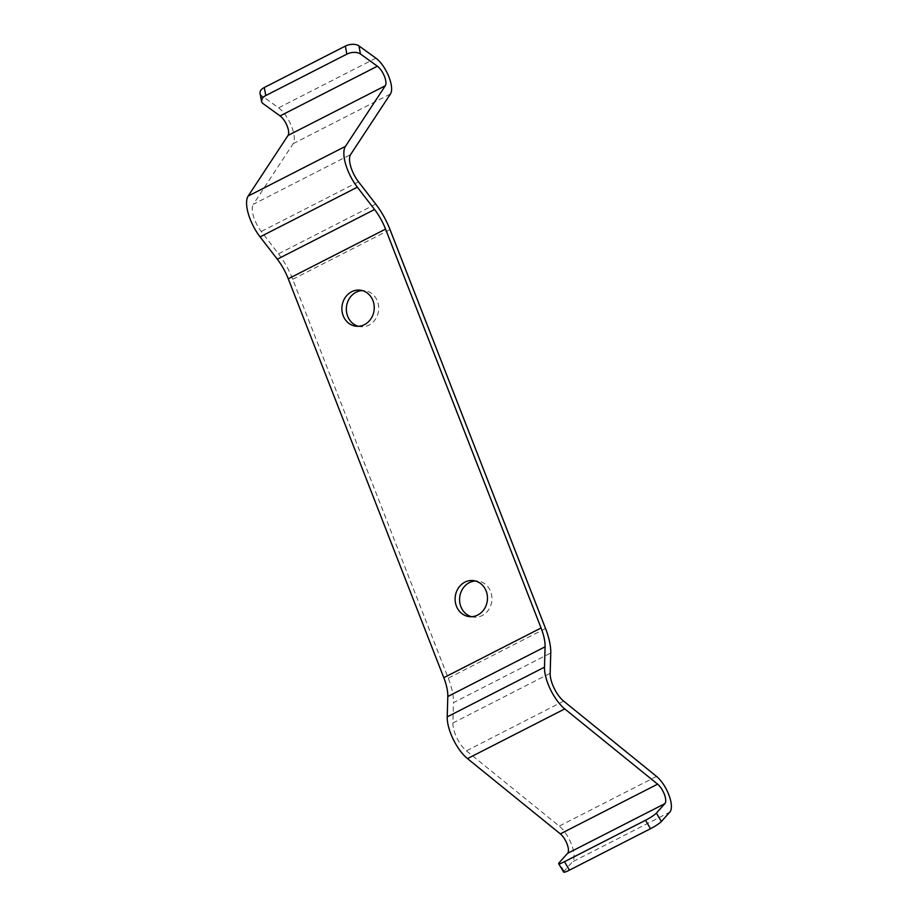 <?xml version="1.0" encoding="UTF-8"?>
<svg xmlns="http://www.w3.org/2000/svg" width="918" height="918" viewBox="0 0 918 918"><rect width="100%" height="100%" fill="white"/><g stroke="black" fill="none" stroke-linecap="round" stroke-linejoin="round"><path stroke-width="0.69" stroke-dasharray="4.59 3.44" d="M375.887 58.144L278.613 107.854L261.676 95.61A9.891 5.531 -10.4 0 1 260.046 93.246M278.613 107.854A21.768 8.526 -117.1 0 1 291.408 125.984A21.768 8.526 -117.1 0 1 293.175 143.667L253.311 204.289L350.584 154.58M375.749 204.117L278.475 253.816L261.251 231.497A19.783 7.746 -117.1 0 1 253.311 204.289M278.475 253.816A42.871 16.788 -117.1 0 1 292.739 279.301L448.259 678.173A42.871 16.788 -117.1 0 1 453.469 702.66L550.754 652.962M563.675 701.134L466.401 750.844A19.783 7.746 62.9 0 1 452.884 723.017L453.469 702.66M466.401 750.844L559.246 826.108A21.768 8.526 -117.1 0 1 571.719 844.973A21.768 8.526 -117.1 0 1 572.557 861.795L669.842 812.086M563.652 872.1A9.891 1.354 149.6 0 1 564.077 871.228L572.557 861.795M471.554 616.712A18.142 16.157 -83.7 0 0 473.768 617.125A18.142 16.157 -83.7 0 0 482.168 615.542A18.142 16.157 -83.7 0 0 491.773 596.08A18.142 16.157 -83.7 0 0 477.75 581.071A18.142 16.157 -83.7 0 0 475.49 581.002M358.318 326.28A18.142 16.157 -83.7 0 0 360.533 326.705A18.142 16.157 -83.7 0 0 368.933 325.121A18.142 16.157 -83.7 0 0 378.549 305.66A18.142 16.157 -83.7 0 0 364.515 290.65A18.142 16.157 -83.7 0 0 362.266 290.581M261.676 95.61L263.145 103.665M564.077 871.228L559.108 862.782M293.175 143.667L390.448 93.969M292.739 279.301L390.024 229.603M545.533 628.474L448.259 678.173M656.519 776.399L559.246 826.108M452.884 723.017L550.157 673.307M358.525 181.798L261.251 231.497M364.515 290.65L360.051 290.157M360.533 326.705L356.069 326.211M477.75 581.071L473.275 580.578M473.768 617.125L469.305 616.632"/><path stroke-width="1.38" d="M288.275 278.808L385.56 229.11L541.069 627.981L443.796 677.679L288.275 278.808A32.979 12.909 62.9 0 0 277.305 259.209L260.081 236.89A29.686 11.624 -117.1 0 1 248.158 196.073L288.034 135.451A11.877 4.647 62.9 0 0 287.07 125.812A11.877 4.647 62.9 0 0 280.082 115.92L263.145 103.665A9.891 5.531 -10.4 0 1 261.527 101.313L260.046 93.246A9.891 5.531 -10.4 0 1 264.304 87.508L345.363 46.084A9.891 5.531 -10.4 0 1 358.949 45.9L375.887 58.144A21.768 8.526 62.9 0 1 388.681 76.286A21.768 8.526 62.9 0 1 390.448 93.969L350.584 154.58A19.783 7.746 -117.1 0 0 358.525 181.798L375.749 204.117A42.871 16.788 62.9 0 1 390.024 229.603L545.533 628.474A42.871 16.788 62.9 0 1 550.754 652.962L550.157 673.307A19.783 7.746 62.9 0 0 563.675 701.134L656.519 776.399A21.768 8.526 62.9 0 1 669.004 795.263A21.768 8.526 62.9 0 1 669.842 812.086L661.35 821.53A9.891 1.354 149.6 0 1 650.506 828.725L569.435 870.138A9.891 1.354 149.6 0 1 563.652 872.1L558.683 863.654A9.891 1.354 149.6 0 1 559.108 862.782L567.599 853.338L664.873 803.64L656.393 813.073A9.891 1.354 149.6 0 1 645.538 820.267L564.478 861.692A9.891 1.354 149.6 0 1 558.683 863.654M261.527 101.313A9.891 5.531 -10.4 0 1 265.772 95.564L346.843 54.151A9.891 5.531 -10.4 0 1 360.43 53.967L377.367 66.211L280.082 115.92M248.158 196.073L345.443 146.364L385.308 85.753A11.877 4.647 62.9 0 0 384.344 76.102A11.877 4.647 62.9 0 0 377.367 66.211M345.443 146.364A29.686 11.624 62.9 0 0 357.354 187.18L374.578 209.499L277.305 259.209M385.56 229.11A32.979 12.909 62.9 0 0 374.578 209.499M541.069 627.981A32.979 12.909 -117.1 0 1 545.085 646.811L544.489 667.168A29.686 11.624 62.9 0 0 564.765 708.914L467.491 758.612L560.336 833.877A11.877 4.647 -117.1 0 1 567.14 844.17A11.877 4.647 -117.1 0 1 567.599 853.338M664.873 803.64A11.877 4.647 -117.1 0 0 664.414 794.46A11.877 4.647 -117.1 0 0 657.609 784.167L564.765 708.914M467.491 758.612A29.686 11.624 -117.1 0 1 447.215 716.878L447.8 696.521L545.085 646.811M443.796 677.679A32.979 12.909 -117.1 0 1 447.8 696.521M475.49 581.002A18.142 16.157 -83.7 0 0 459.689 597.331A18.142 16.157 -83.7 0 0 471.554 616.712M362.266 290.581A18.142 16.157 -83.7 0 0 346.465 306.899A18.142 16.157 -83.7 0 0 358.318 326.28M477.704 615.049A18.142 16.157 96.3 0 1 469.305 616.632A18.142 16.157 96.3 0 1 455.225 596.838A18.142 16.157 96.3 0 1 473.275 580.578A18.142 16.157 96.3 0 1 487.309 595.587A18.142 16.157 96.3 0 1 477.704 615.049M364.469 324.628A18.142 16.157 96.3 0 1 356.069 326.211A18.142 16.157 96.3 0 1 342.001 306.417A18.142 16.157 96.3 0 1 360.051 290.157A18.142 16.157 96.3 0 1 374.085 305.166A18.142 16.157 96.3 0 1 364.469 324.628M358.949 45.9L360.43 53.967M661.35 821.53L656.393 813.073M357.354 187.18L260.081 236.89M447.215 716.878L544.489 667.168M657.609 784.167L560.336 833.877M650.506 828.725L645.538 820.267M569.435 870.138L564.478 861.692M288.034 135.451L385.308 85.753M345.363 46.084L346.843 54.151M264.304 87.508L265.772 95.564"/></g></svg>
